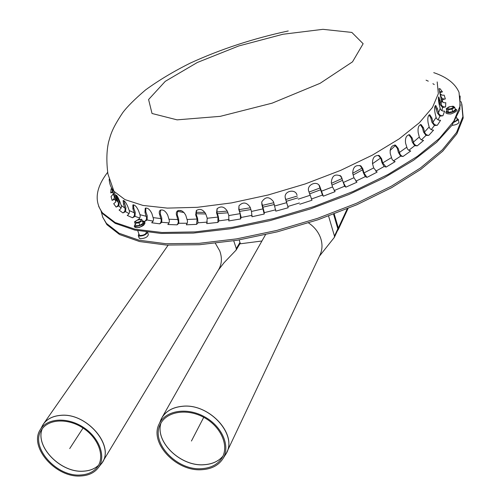 <?xml version="1.0" encoding="UTF-8"?>
<svg xmlns="http://www.w3.org/2000/svg" width="501" height="501" viewBox="0 0 501 501"><rect width="100%" height="100%" fill="white"/><g stroke="black" fill="none" stroke-linecap="round" stroke-linejoin="round"><path stroke-width="0.75" d="M80.811 474.973C87.994 474.522 93.462 471.948 97.207 467.251C105.235 457.087 98.866 438.538 83.448 428.305C68.149 417.903 48.228 418.811 41.514 429.877C29.597 446.704 56.557 477.29 80.811 474.973M81.156 475.95C88.596 475.487 94.257 472.819 98.14 467.947C106.425 457.432 99.837 438.256 83.892 427.672C68.067 416.913 47.47 417.853 40.518 429.276C28.169 446.692 56.056 478.336 81.156 475.95M215.355 243.298L219.714 250.832C222.306 257.921 221.88 264.296 218.43 269.958L102.617 461.866M233.735 240.824L236.303 248.602L236.165 250.037L224.066 262.706L218.373 270.045M334.198 213.952L338.313 228.055L338.188 229.759L337.524 230.554M240.311 243.473L239.284 243.605M201.746 468.66C210.908 468.04 217.603 464.533 221.837 458.146C229.477 446.247 221.235 426.852 204.195 417.558C187.261 408.071 166.501 411.384 160.439 424.103C150.175 442.446 176.84 470.915 201.746 468.66M202.066 469.681C211.56 469.042 218.499 465.41 222.876 458.778C230.761 446.472 222.237 426.426 204.608 416.819C187.098 407.006 165.637 410.425 159.356 423.564C148.709 442.54 176.296 472.005 202.066 469.681M308.541 222.895C314.352 226.878 318.367 231.9 320.59 237.956C322.688 244.181 322.425 249.986 319.807 255.378L226.878 452.052M334.405 237.286L337.743 230.084L337.837 228.807L333.572 214.19M328.575 216.044L334.461 236.071L334.367 237.361L319.456 256.13M239.152 239.935L240.411 243.78L261.935 241M458.34 119.52L458.947 122.52C457.839 124.11 455.509 125.05 451.958 125.35M456.705 117.553L457.206 120.008L454.326 121.781M456.956 118.612L458.296 119.338L458.296 119.833L454.006 122.288M138.883 233.886L138.301 235.62L139.134 236.071C143.33 236.021 146.142 234.756 147.557 232.27L148.352 234.493C147.764 237.067 145.014 238.476 140.098 238.72L139.103 237.837M146.292 232.101L146.355 232.276C145.897 234.255 143.774 235.332 139.992 235.526L139.228 234.85M101.052 210.927L102.799 217.415L106.437 223.396L119.081 233.253L139.078 240.217L166.019 243.724L199.01 243.342L236.597 238.883L276.878 230.416L317.621 218.33L356.512 203.287L391.369 186.178L420.414 168.01L442.377 149.78L456.574 132.421L462.874 116.677L461.59 103.131L460.882 101.509M102.611 216.958L106.913 224.661L119.564 234.543L139.56 241.538L166.501 245.077L199.479 244.726L237.061 240.286L277.322 231.838L318.047 219.757L356.912 204.715L391.751 187.599L420.777 169.419L442.721 151.17L456.906 133.78L463.187 118.011L461.903 104.433M454.726 107.289L455.34 109.844L452.71 111.648L448.483 112.337L446.911 111.222L446.291 108.673L448.927 106.882L453.129 106.187L454.726 107.289L452.09 109.086L447.863 109.782L446.291 108.673M447.337 108.21C448.833 109.437 450.9 109.099 453.543 107.195C452.04 105.974 449.967 106.312 447.337 108.21M448.483 112.337L447.863 109.782M452.71 111.648L452.09 109.086M142.253 220.734L143.161 223.258L139.848 225.331L135.953 225.876L134.475 221.837L137.788 219.782L141.67 219.231L142.253 220.734L138.94 222.807L135.038 223.352L134.475 221.837M140.7 219.501C136.673 219.995 135.045 221.004 135.821 222.538C139.86 222.037 141.489 221.029 140.7 219.501M135.953 225.876L135.038 223.352M139.848 225.331L138.94 222.807M112.907 192.209L110.746 192.916L112.637 191.47M113.458 193.712L111.065 196.605L112.086 200.356L113.689 199.198L114.447 197.419L111.723 188.827L116.019 199.642L115.65 202.06L113.696 203.713L116.119 207.076C118.048 206.024 118.762 204.489 118.255 202.473L116.075 195.108C116.915 195.384 118.161 197.526 119.814 201.534L121.223 205.397C121.73 207.427 121.01 208.973 119.069 210.032L122.914 212.931C124.78 211.791 125.457 210.195 124.937 208.14L123.522 204.251L123.127 200.525C124.486 200.557 126.058 202.604 127.83 206.669L129.252 210.583C129.772 212.649 129.095 214.259 127.216 215.411L132.489 217.766C134.255 216.545 134.869 214.898 134.337 212.806L132.909 208.867L132.871 204.934C134.756 204.671 136.648 206.606 138.558 210.739L139.986 214.704C140.518 216.776 139.917 218.43 138.176 219.676M117.196 196.198L119.244 202.047L118.862 205.898L116.119 207.076M133.473 204.796L133.823 208.366L135.245 212.305L135.007 216.369L132.489 217.766M160.577 210.007L160.345 214.021L161.773 218.067L161.792 222.294L159.731 223.834L160.871 222.338L161.297 220.252L159.243 213.057L159.368 211.403L160.107 210.288C162.975 209.236 165.518 210.865 167.735 215.18L169.426 220.897L169 222.989L167.86 224.504L177.085 224.843L178.03 223.314L178.325 221.642L176.277 213.977L176.452 212.299L177.235 211.071C180.542 209.487 183.404 210.915 185.808 215.355L187.531 221.141L187.236 223.264L186.297 224.805L196.592 224.379L197.106 219.043L195.697 214.898L196.336 210.545C200.012 208.31 203.181 209.493 205.83 214.09L207.232 218.254L206.731 223.615L217.904 222.419L217.954 217.077L216.557 212.894L217.052 208.754C220.979 205.698 224.435 206.569 227.423 211.366L228.8 215.568L228.769 220.922L240.599 218.956L240.142 213.658L238.777 209.443L238.983 205.817C242.954 201.703 246.674 202.166 250.137 207.207L251.489 211.441L251.965 216.745L264.196 214.033L261.873 204.583L261.766 201.916C265.455 196.448 269.363 196.367 273.483 201.684L275.819 211.146L288.175 207.746L285.132 197.175C284.487 190.781 295.408 188.708 296.949 194.902L296.924 194.82M196.605 210.276L196.204 214.334L197.613 218.474L197.995 222.807L196.592 224.379M238.952 205.88L238.983 208.917L241.169 217.465L240.599 218.956M285.257 198.064L288.175 207.746M299.78 204.245L311.985 200.225L308.666 191.044C306.455 184.662 317.44 180.097 319.795 186.46L323.314 196.185L335.081 191.645L332.539 186.948L331.299 182.665C331.931 175.532 335.2 173.415 341.106 176.321L343.317 182.477L345.872 187.155L344.594 186.222L341.638 177.868L340.01 175.369M345.872 187.155L356.944 182.201L353.944 177.736L352.735 173.459C352.867 167.027 355.616 164.541 360.983 166L362.768 168.662L363.951 172.933L366.964 177.379L377.096 172.125L373.683 167.91L372.512 163.645C372.324 157.777 374.566 155.091 379.244 155.592L381.568 158.629L382.72 162.888L386.133 167.071L384.085 166.532L381.981 162.693L380.829 158.441L378.224 155.285M386.133 167.071L395.132 161.641L393.479 160.877L392.045 159.262L390.229 153.45C389.834 148.008 391.613 145.234 395.558 145.14L398.132 148.334L400.174 154.496L401.689 155.961L403.011 156.487L410.701 151.001L408.891 150.369L407.351 148.853L405.553 143.111C405.021 137.982 406.367 135.189 409.586 134.744L412.173 138L413.951 143.718L415.486 145.227L417.289 145.847L414.684 145.71L412.317 142.146L411.24 137.957L408.76 134.731M417.289 145.847L423.564 140.424C421.46 140.249 420.045 139.115 419.299 137.011L418.235 132.834C417.602 127.955 418.548 125.194 421.065 124.555L423.483 127.836L424.535 131.995C425.268 134.086 426.683 135.214 428.775 135.383L433.547 130.128C431.355 130.091 429.883 129.045 429.15 126.978L428.111 122.839C427.391 118.161 427.954 115.462 429.802 114.748L431.931 118.054L432.958 122.163C433.691 124.223 435.144 125.263 437.329 125.288L434.405 125.532L431.906 122.257L430.879 118.142L429.125 114.954M437.329 125.288L440.573 120.303C438.325 120.397 436.841 119.432 436.108 117.397L435.093 113.307C434.298 108.798 434.505 106.187 435.72 105.467L437.479 108.811L438.481 112.875C439.208 114.892 440.686 115.856 442.915 115.756L444.637 111.116C442.383 111.328 440.893 110.433 440.172 108.441L439.183 104.402C438.306 100.037 438.181 97.526 438.795 96.868L441.13 104.277C441.844 106.262 443.322 107.145 445.564 106.932L442.558 107.496L440.047 104.484L438.413 98.252M445.564 106.932L445.802 102.711C443.579 103.018 442.107 102.198 441.4 100.238L439.089 89.065L440.986 96.493C441.694 98.434 443.147 99.254 445.358 98.941L444.187 95.19L442.02 95.152L440.36 93.931M439.797 91.639L442.446 91.883L440.028 92.566M442.752 102.166L442.396 99.643L441.024 98.697M442.396 99.643L445.358 98.941M438.068 119.833L439.922 116.169L437.404 113.026L435.118 105.911M439.922 116.169L442.915 115.756M421.46 139.829L425.982 135.439L423.527 132.02L422.475 127.868L420.314 124.649M425.982 135.439L428.775 135.383M393.46 160.865L400.656 156.149L398.401 152.442L397.287 148.221L394.638 145.002M400.656 156.149L403.011 156.487M355.766 181.218L365.279 176.634L363.344 172.67L362.16 168.399L359.868 165.424M365.279 176.634L366.964 177.379M311.34 199.047L322.469 195.077L318.987 185.151M322.469 195.077L323.314 196.185M261.685 202.373L264.309 212.643L264.196 214.033M217.171 208.591L216.92 212.343L218.311 216.526L218.906 220.872L217.904 222.419M177.617 210.777L177.235 214.879L178.65 218.975L178.838 223.264L177.085 224.843M145.785 207.99L145.816 211.81L147.238 215.806L147.119 219.964L144.802 221.442L146.104 219.989L146.643 217.948L144.977 212.343L145.246 208.222C147.638 207.602 149.855 209.399 151.909 213.608L153.575 219.25L153.03 221.304L151.728 222.77L159.731 223.834M123.828 200.613L125.895 207.671L125.569 211.635L122.914 212.931M115.424 197.945L114.861 199.304L112.086 200.356M117.109 201.058L117.171 200.513M111.867 188.526L111.072 188.858L110.746 192.916M442.446 91.883L439.947 88.633L438.895 88.815M433.747 72.645C446.842 77.048 455.265 83.611 459.022 92.334L460.231 105.63L453.837 121.129L439.521 138.282L417.408 156.343L388.2 174.398L353.161 191.451L314.096 206.5L273.189 218.661L232.777 227.26L195.089 231.9L162.042 232.495L135.088 229.226L115.124 222.519L102.542 212.925C93.981 201.402 95.672 187.888 107.615 172.369M441.907 110.665L442.558 107.496M431.248 129.609L434.405 125.532M408.81 150.319L414.684 145.71M375.669 171.242L384.085 166.532M334.167 190.562L344.594 186.222M287.825 206.481L299.398 202.98M264.309 212.643L275.713 209.806M241.169 217.465L252.141 215.336M218.906 220.872L229.214 219.457M197.995 222.807L207.433 222.1M178.838 223.264L187.249 223.239M161.792 222.294L169.044 222.895M147.119 219.964L153.124 221.123M135.007 216.369L139.723 218.01M125.569 211.635L129.001 213.645M118.862 205.898L121.048 208.147M114.861 199.304L115.888 201.565M113.639 194.206L113.683 194.57M460.131 95.973L459.824 109.569L452.052 125.212L436.59 142.34L413.644 160.201L383.966 177.911L348.853 194.507L310.081 209.036L269.757 220.684L230.116 228.819L193.267 233.097L161.021 233.447L134.731 230.072L115.236 223.371L102.893 213.883L98.697 206.487M83.047 428.036L69.714 448.583M203.732 417.308L191.438 441.024M98.515 465.272C94.733 468.817 89.785 470.771 83.661 471.14C60.997 473.245 34.757 446.635 42.253 428.787M42.228 428.825C34.713 446.673 60.953 473.295 83.623 471.19C89.76 470.821 94.714 468.861 98.49 465.31M41.702 427.071L42.886 424.854C46.53 419.293 52.361 416.143 60.364 415.417C86.992 412.173 116.113 447.268 101.208 463.995L101.027 464.233M101.759 463.237L102.06 462.78C115.105 445.508 86.216 412.229 60.402 415.36C53.025 416.012 47.463 418.767 43.725 423.621L41.752 426.971M239.973 242.446L236.303 248.602M338.313 228.055L347.249 208.811M222.895 456.192C218.449 461.34 212.186 464.17 204.114 464.69C180.792 466.738 154.89 442.001 160.94 423.151M160.921 423.188C154.853 442.039 180.761 466.788 204.082 464.74C212.161 464.22 218.43 461.383 222.876 456.229M160.12 421.704L161.216 419.024C165.173 411.546 172.263 407.313 182.47 406.317C209.875 403.073 238.902 436.058 225.506 454.651L226.389 453.086C237.668 434.104 208.955 403.161 182.502 406.261C173.083 407.144 166.276 410.87 162.08 417.452L160.163 421.598M226.045 453.737L226.389 453.086M337.837 228.807L334.461 236.071M446.842 110.94C444.631 112.963 445.959 113.977 450.819 113.99C456.95 111.673 458.384 109.982 455.115 108.905C456.737 110.201 455.19 111.441 450.493 112.637C447.669 112.988 446.322 112.619 446.46 111.523L446.848 110.959M143.706 223.415C147.206 225.2 134.055 229.946 135.602 226.333M142.585 221.649L143.042 221.711C148.634 223.596 130.786 229.483 135.351 224.248M362.073 168.123L352.685 173.258M341.851 178.625L331.48 183.297M320.089 187.963L308.979 192.096M297.293 196.029L285.708 199.523M273.809 202.711L262.33 205.397M250.325 207.79L239.209 209.612M227.322 211.096L216.814 211.979M204.972 212.411L195.91 212.255M181.969 210.965L178.525 210.395M117.848 198.214L116.852 198.64M133.823 208.366L132.909 208.867M160.345 214.021L159.6 214.572M196.204 214.334L195.697 214.898M238.983 208.917L238.777 209.443M341.638 177.868L342.095 178.193M380.829 158.441L381.568 158.629M411.24 137.957L412.173 138M430.879 118.142L431.931 118.054M439.064 100.469L440.147 100.263M439.634 92.629L440.022 92.535M436.396 108.961L437.479 108.811M422.475 127.868L423.483 127.836M397.287 148.221L398.132 148.334M362.16 168.399L362.768 168.662M319.694 186.623L319.995 187.011M261.917 204.089L261.873 204.583M216.92 212.343L216.557 212.894M177.235 214.879L176.596 215.443M145.816 211.81L144.977 212.343M124.48 203.788L123.522 204.251M144.802 221.442L142.297 220.853M118.255 202.473L115.913 199.279M134.337 212.806L129.252 210.583M161.028 218.618L153.337 217.628M197.106 219.043L187.23 219.476M240.142 213.658L228.8 215.568M286.66 202.673L274.811 205.942M332.539 186.948L321.254 191.294M373.683 167.91L363.951 172.933M406.649 147.319L399.247 152.561M429.15 126.978L424.535 131.995M440.172 108.441L438.481 112.875M440.617 94.977L440.986 96.493M441.4 100.238L441.13 104.277M436.108 117.397L432.958 122.163M419.299 137.011L413.256 142.196M391.362 157.696L382.72 162.888M353.944 177.736L343.317 182.477M309.944 195.327L298.245 199.173M263.219 208.829L251.489 211.441M217.954 217.077L207.232 218.254M178.018 219.538L169.163 219.25M146.405 216.338L139.986 214.704M124.937 208.14L121.223 205.397M114.278 195.954L114.078 195.403M426.075 80.173L428.28 81.168M432.895 83.673L434.261 84.55M282.927 34.262L322.957 29.327L351.846 32.421L363.137 43.737L352.51 61.848L320.089 83.316L272.156 103.15L220.246 116.351L177.103 119.852L152.028 113.489L148.59 99.524L165.249 81.356L197.325 62.487L238.758 45.96L282.927 34.262M437.185 81.92L438.344 93.662L432.495 107.433L419.387 122.72L399.184 138.858L372.562 155.034L340.693 170.353L305.215 183.942L268.104 194.995L231.456 202.911L197.3 207.32L167.359 208.109L142.967 205.429L124.962 199.617L113.746 191.15C110.853 187.543 109.343 183.566 109.199 179.22M98.14 467.947L102.06 462.78M40.518 429.276L43.725 423.621L168.142 245.158M240.223 243.21L236.203 249.968M348.045 208.479L338.231 229.658M159.356 423.564L162.08 417.452L265.511 234.681M222.876 458.778L225.506 454.651M137.725 230.698L139.347 235.182M138.301 235.62L139.259 238.269M106.913 224.661L106.437 223.396M142.704 221.661C146.611 222.131 145.541 224.035 139.491 227.379C134.512 228.074 133.128 227.028 135.345 224.241M395.489 145.409L390.066 150.507M380.697 158.009L372.525 163.67M362.549 169.808L353.167 174.993M342.358 180.398L332 185.088M320.621 189.779L309.524 193.918M297.844 197.851L286.265 201.339M274.373 204.521L262.9 207.189M250.888 209.556L239.772 211.347M227.886 212.787L217.346 213.62M205.792 213.977L196.035 213.727M184.074 212.556L177.266 211.316M341.106 176.321L340.649 175.995M379.244 155.592L378.505 155.404M409.586 134.744L408.879 134.713M429.802 114.748L429.482 114.773M421.065 124.555L420.571 124.574M395.558 145.14L394.707 145.027M360.983 166L360.382 165.743M319.795 186.46L319.494 186.065M116.019 199.642L117.603 201.69L107.934 174.029C106.337 161.829 106.55 151.189 108.56 142.115C110.708 134.963 111.266 129.903 122.726 112.687C127.129 106.757 134.725 99.179 145.522 89.948C158.798 80.285 173.753 71.324 190.393 63.051C220.609 49.198 253.218 38.502 288.238 30.962M114.46 196.793L113.489 193.799M102.542 212.925L102.893 213.883"/></g></svg>
